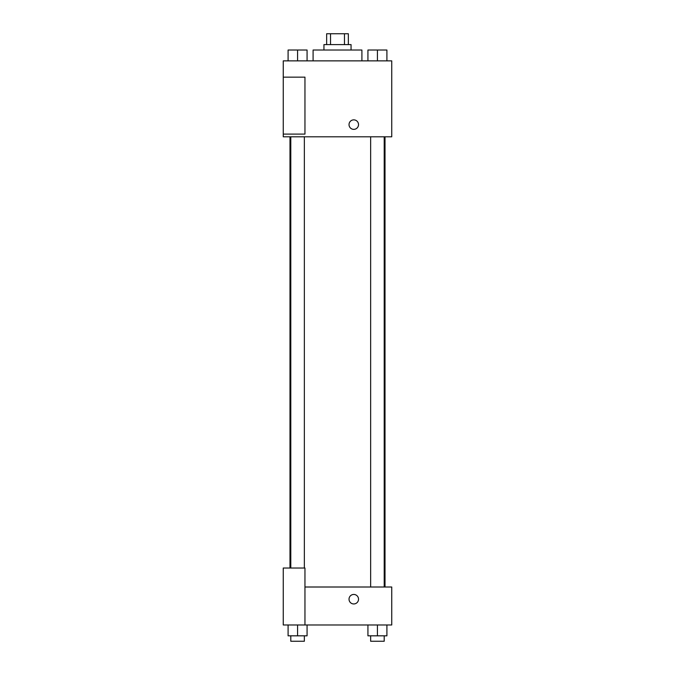 <?xml version="1.0" encoding="UTF-8"?>
<svg xmlns="http://www.w3.org/2000/svg" width="675" height="675" viewBox="0 0 675 675"><rect width="100%" height="100%" fill="white"/><g stroke="black" fill="none" stroke-linecap="round" stroke-linejoin="round"><path stroke-width="1.01" d="M330.539 44.601L330.539 33.75L326.649 33.75L326.649 44.601M330.539 33.75L348.351 33.75L348.351 44.601M344.461 44.601L344.461 33.75M323.941 50.026L323.941 44.601L351.059 44.601L351.059 50.026M361.91 60.868L361.91 50.026L313.09 50.026L313.09 60.868M283.255 60.868L391.745 60.868L391.745 136.806L283.255 136.806L283.255 134.097L304.957 134.097L304.957 77.144L283.255 77.144L283.255 60.868M349.026 124.613A4.742 4.742 0 0 1 356.147 120.504A4.742 4.742 0 0 1 356.147 128.722A4.742 4.742 0 0 1 349.026 124.613M283.255 77.144L283.255 134.097M304.957 587.005L391.745 587.005L391.745 624.974L283.255 624.974L283.255 568.021L304.957 568.021L304.957 624.974M349.026 599.206A4.742 4.742 0 0 1 356.147 595.088A4.742 4.742 0 0 1 356.147 603.315A4.742 4.742 0 0 1 349.026 599.206M367.926 624.974L367.926 635.825L386.91 635.825L386.91 624.974L386.91 635.825M377.418 635.825L377.418 624.974M384.202 635.825L384.202 641.25L370.642 641.25L370.642 635.825M288.09 624.974L288.09 635.825L307.074 635.825L307.074 624.974L307.074 635.825M297.582 635.825L297.582 624.974M304.358 635.825L304.358 641.25L290.798 641.25L290.798 635.825M367.926 60.868L367.926 50.026L386.91 50.026L386.91 60.868L386.91 50.026M377.418 60.868L377.418 50.026M384.202 50.026L370.642 50.026M288.09 60.868L288.09 50.026L307.074 50.026L307.074 60.868L307.074 50.026M297.582 60.868L297.582 50.026M304.358 50.026L290.798 50.026M385.012 587.005L385.012 136.806M289.988 568.021L289.988 136.806M370.642 136.806L370.642 587.005M384.202 136.806L384.202 587.005M304.358 568.021L304.358 136.806M290.798 568.021L290.798 136.806"/></g></svg>
